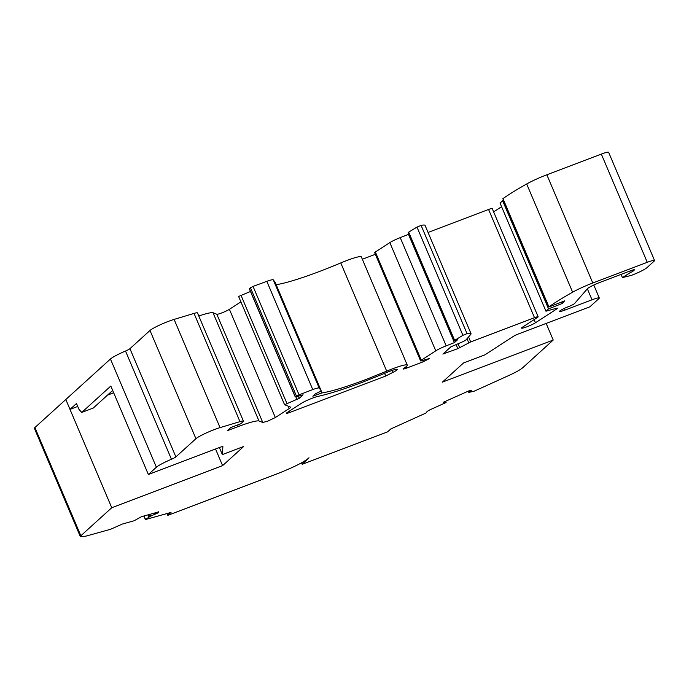 <?xml version="1.0" encoding="UTF-8"?>
<svg xmlns="http://www.w3.org/2000/svg" width="689" height="689" viewBox="0 0 689 689"><rect width="100%" height="100%" fill="white"/><g stroke="black" fill="none" stroke-linecap="round" stroke-linejoin="round"><path stroke-width="1.03" d="M167.048 513.529L167.815 515.338L171.027 512.427L145.603 519.506L150.254 516.311L157.669 513.029L158.711 512.263L157.729 512.151L141.538 516.664L134.071 520.781L122.28 524.071L110.619 529.264L86.047 536.111L80.372 536.714L80.854 535.775L34.898 427.55L65.808 399.508L111.747 507.733L80.837 535.775M301.549 462.827L302.178 464.308L309.008 457.763C304.581 461.802 294.143 467.082 277.71 473.601L167.815 515.338M77.728 406.45L70.02 409.378L65.808 399.508M222.883 446.644L222.366 454.576L243.708 446.463L222.59 465.626L111.747 507.733M222.59 465.626L215.536 448.995M113.685 392.799L107.475 395.15M222.366 454.576L219.378 447.531M222.909 446.713A5.409 0.629 157 0 0 222.9 446.679A5.409 0.629 157 0 0 219.266 447.574L148.368 474.506L156.386 467.228A18.379 2.127 157 0 1 171.449 459.253A5.409 0.629 157 0 0 175.876 456.902L195.926 438.704A16.217 1.878 157 0 1 214.331 429.6A16.217 1.878 157 0 1 220.041 427.628L239.979 421.634A10.757 1.249 157 0 1 243.432 421.143A10.757 1.249 157 0 1 243.079 421.72L240.892 423.709L230.798 427.542L227.318 430.694L238.316 426.525L237.645 424.941M112.677 390.43L93.265 408.052L81.75 412.427L110.817 386.047L148.368 474.506M65.825 399.499L110.447 359.003L156.386 467.228M81.75 412.427L79.002 409.447L76.488 403.513L70.02 409.378M243.432 421.143L197.493 312.927A10.757 1.249 157 0 0 194.04 313.409L174.102 319.403A16.217 1.878 157 0 0 168.392 321.375A16.217 1.878 157 0 0 149.987 330.479L129.937 348.677A5.409 0.629 157 0 1 125.51 351.028A18.379 2.127 157 0 0 110.447 359.003M198.794 315.993A32.452 3.755 157 0 1 213.022 312.711L258.961 420.936A32.452 3.755 157 0 0 238.316 426.525M258.961 420.936L262.776 422.469L267.659 421.168L275.342 417.543L289.251 408.517A10.757 1.249 157 0 0 290.612 407.19A10.757 1.249 157 0 0 290.491 407.087L284.574 404.71L299.276 398.311L303.065 394.831L295.943 396.855L295.254 396.959L296.356 395.899L312.763 389.569A10.809 1.249 157 0 1 319.196 388.053L321.108 390.603A5.409 0.629 157 0 0 321.108 390.603A5.409 0.629 157 0 1 315.596 393.634L312.84 396.184L321.884 392.945C331.34 391.49 345.938 387.037 365.678 379.596L386.71 371.147A21.626 2.506 157 0 1 392.721 368.736A21.626 2.506 157 0 1 407.285 365.136A21.626 2.506 157 0 1 403.866 368.227L403.031 368.985M213.022 312.711L216.837 314.244A7.381 0.853 157 0 0 221.72 312.944A7.381 0.853 157 0 0 229.403 309.318L240.9 301.86M250.477 291.464L238.609 296.459L284.548 404.658M275.169 282.378L321.108 390.603L275.178 282.395A5.409 0.629 157 0 0 275.178 282.395A5.409 0.629 157 0 0 275.169 282.378L273.257 279.829A10.809 1.249 157 0 0 266.824 281.345L252.872 286.46L249.315 288.734L295.254 396.959M320.996 390.852L321.884 392.945M276.151 284.695A75.635 8.759 157 0 0 319.739 271.371A75.635 8.759 157 0 0 340.771 262.922L386.71 371.147M407.285 365.136L361.346 256.911A21.626 2.506 157 0 0 346.782 260.511A21.626 2.506 157 0 0 340.771 262.922M403.866 368.227C402.255 369.364 403.168 369.321 406.613 368.098L423.244 361.777L429.557 358.461L424.252 359.985C420.884 361.191 419.894 361.277 421.298 360.226L435.767 350.839A10.809 1.249 157 0 1 446.171 345.844L454.413 342.614L457.625 339.703L455.98 340.323C454.206 340.952 453.758 340.969 454.628 340.366L462.922 335.319L467.039 333.614A27.026 3.126 157 0 1 471.009 333.631A27.026 3.126 157 0 1 470.613 334.587L466.048 339.832A5.409 0.629 157 0 1 460.855 342.554L450.83 346.877L442.906 354.12M362.336 259.245L375.367 254.293M420.617 360.89L421.298 360.226L375.359 252.002A5.409 0.629 157 0 0 374.67 252.665L420.609 360.89M375.359 252.002L389.828 242.614L435.767 350.839M454.413 342.614L408.482 234.389L400.231 237.619A10.809 1.249 157 0 0 389.828 242.614M454.163 340.771L454.628 340.366L408.689 232.141L408.224 232.546L454.163 340.771M408.689 232.141L416.983 227.094L462.922 335.319M471.009 333.631L425.07 225.406A27.026 3.126 157 0 0 421.1 225.389L416.983 227.094M442.975 354.008L457.797 348.66L470.69 341.925L534.509 317.689A5.409 0.629 157 0 1 538.152 316.785A5.409 0.629 157 0 1 537.463 317.457L522.572 327.111A8.104 0.939 157 0 0 521.547 328.11A8.104 0.939 157 0 0 527.007 326.758A8.104 0.939 157 0 0 535.439 322.771L556.833 308.896A5.409 0.629 157 0 0 557.522 308.233A5.409 0.629 157 0 0 556.109 308.379L545.946 311.204L548.53 308.853L562.362 303.436L564.592 300.869L549.633 306.734M428.058 232.451L488.57 209.465L534.509 317.689M538.152 316.785L492.213 208.56A5.409 0.629 157 0 0 488.57 209.465M468.486 391.791L468.21 391.128L469.14 392.342L474.351 391.111L508.336 375.72C515.561 372.413 520.307 369.795 522.563 367.874L553.224 340.047L442.372 382.154L463.49 362.991L484.832 354.887L513.296 336.421A5.409 0.629 157 0 1 518.92 333.76L589.853 306.82L598.939 298.578A10.809 1.249 157 0 0 599.292 298.001A10.809 1.249 157 0 0 592.015 299.793L565.049 310.041A8.104 0.939 157 0 1 559.589 311.385A8.104 0.939 157 0 1 569.062 306.398A5.426 0.629 157 0 0 574.531 303.565L587.502 288.657A10.809 1.249 157 0 1 599.973 282.395L630.788 270.691A5.409 0.629 157 0 1 634.423 269.787A5.409 0.629 157 0 1 634.25 270.079L633.312 270.923A5.409 0.629 157 0 1 630.323 272.629L622.417 277.589L631.512 275.35C638.996 272.396 644.112 269.873 646.85 267.763L654.197 261.088A10.809 1.249 157 0 0 654.55 260.511A10.809 1.249 157 0 0 647.272 262.311L592.798 282.998A21.945 2.541 157 0 0 572.628 292.196A148.118 17.156 157 0 0 548.909 306.846L549.546 306.769L548.909 306.846L503.013 198.733M553.224 340.047L546.162 323.417M468.701 392.274L468.554 391.722L468.761 392.222L471.345 390.275L468.503 391.033L443.466 402.221L446.076 402.514L429.772 409.895L427.163 411.419L425.966 413.021L390.809 428.946L387.597 431.865L302.178 464.308M470.768 390.318L470.966 390.792L471.345 390.275M444.302 401.842L446.076 402.514M445.869 402.023L445.576 401.265M145.603 519.506L143.975 515.983M391.903 370.493L392.747 372.482A10.757 1.249 157 0 0 397.286 369.382A10.757 1.249 157 0 0 390.034 371.173A10.757 1.249 157 0 0 387.046 372.379L362.991 382.033C344.069 389.19 329.066 393.97 317.982 396.382A10.757 1.249 157 0 0 312.384 398.164A10.757 1.249 157 0 0 301.179 403.461L287.029 412.642A5.323 0.62 157 0 0 286.348 413.297A5.323 0.62 157 0 0 289.94 412.41L385.728 376.03L384.608 373.404M392.747 372.482L385.728 376.03M34.906 427.568A21.617 2.506 157 0 0 34.45 428.48L40.324 442.321A21.617 2.506 157 0 1 40.78 441.408M107.63 395.012L113.659 392.73M654.55 260.511L608.611 152.286A10.809 1.249 157 0 0 601.333 154.086L546.859 174.773A21.945 2.541 157 0 0 526.689 183.972A148.118 17.156 157 0 0 502.97 198.621M561.75 301.989L562.362 303.436M545.946 311.204L500.007 202.979L503.521 200.266M502.591 200.628L548.53 308.853M493.617 211.876L501.592 206.709M167.608 514.847L169.942 512.728M125.51 351.028L171.449 459.253M129.937 348.677L175.876 456.902M149.987 330.479L195.926 438.704M174.102 319.403L220.041 427.628M194.04 313.409L239.979 421.634M216.837 314.244L262.776 422.469M229.403 309.318L275.342 417.543M288.26 406.191L289.251 408.517M240.961 295.193L286.9 403.418M295.9 396.873L296.993 399.465M298.354 396.132L299.276 398.311M249.384 288.613L295.323 396.838M250.417 287.675L296.356 395.899M253.044 286.4L298.974 394.625M266.824 281.345L312.763 389.569M273.257 279.829L319.196 388.053M313.986 395.098L314.296 395.831M406.036 366.746L406.613 368.098M422.719 360.528L423.244 361.777M400.231 237.619L446.171 345.844M421.1 225.389L467.039 333.614M444.052 353.026L444.362 353.758M456.04 344.526L457.797 348.66M458.004 343.725L459.727 347.781M467.021 338.712L468.761 342.803M468.572 336.93L470.69 341.925M587.355 288.829L592.015 299.793M468.503 391.8L468.287 391.102M148.014 514.864L148.936 517.043M148.729 516.552L149.031 516.983M149.461 514.459L150.254 516.311M150.038 515.82L150.607 516.147M154.405 513.081L154.939 514.339M154.732 513.848L157.204 512.676L157.419 513.167M157.342 512.263L157.669 513.029M157.454 512.538L158.504 511.772M80.372 536.714L80.63 535.293M289.389 411.118L289.94 412.41M148.118 514.829L148.824 516.492M149.84 514.347L150.391 515.656M526.689 183.972L572.628 292.196M632.907 269.967L633.312 270.923M629.686 271.104L630.323 272.629M601.333 154.086L647.272 262.311M546.859 174.773L592.798 282.998M556.566 308.259L556.833 308.896M534.113 319.627L535.439 322.771M564.351 308.396L565.049 310.041M238.609 296.459L284.548 404.684M593.78 285.013L599.292 298.001M145.327 519.532L143.829 516.027M80.165 536.214L40.306 442.321M502.867 198.725L548.806 306.949M621.047 274.386L622.417 277.598"/></g></svg>
